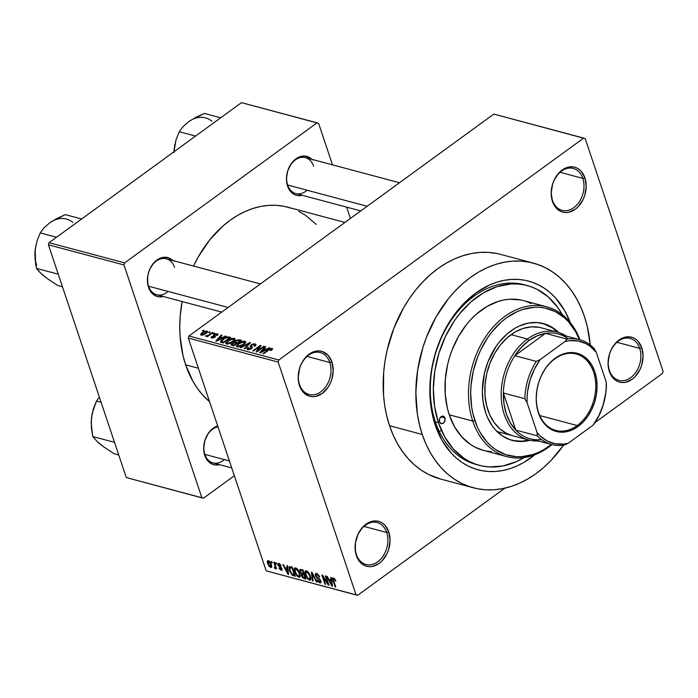 <?xml version="1.0" encoding="UTF-8"?>
<svg xmlns="http://www.w3.org/2000/svg" width="698" height="698" viewBox="0 0 698 698"><rect width="100%" height="100%" fill="white"/><g stroke="black" fill="none" stroke-linecap="round" stroke-linejoin="round"><path stroke-width="1.05" d="M639.682 348.372A21.708 15.88 105 0 0 618.419 341.078A21.708 15.88 105 0 0 609.415 370.402L609.354 371.467A23.252 17.014 -75 0 1 619.004 340.048A23.252 17.014 -75 0 1 641.785 347.857L639.682 348.372L616.919 342.29L639.682 348.372A21.708 15.88 -75 0 1 636.297 371.641A21.708 15.88 -75 0 1 618.952 380.358A21.708 15.88 -75 0 1 609.415 370.402A21.708 15.88 -75 0 1 612.809 347.133A21.708 15.88 -75 0 1 630.146 338.417A21.708 15.88 -75 0 1 639.682 348.372L641.785 347.857L638.042 341.252L635.407 338.949L632.397 337.448L629.125 336.794L622.293 338.12L619.004 340.048L613.298 346.06L611.108 349.907L609.459 354.139L608.08 363.056L608.386 367.41L610.942 375.062L615.732 380.375L618.742 381.876L622.014 382.53L625.425 382.295L632.135 379.276L635.171 376.597L640.04 369.416L641.68 365.185L643.067 356.259L641.785 347.857A23.252 17.014 -75 0 1 632.135 379.276A23.252 17.014 -75 0 1 609.354 371.467L609.415 370.402A21.708 15.88 105 0 0 630.678 377.697A21.708 15.88 105 0 0 639.682 348.372M386.701 532.495A21.708 15.88 105 0 0 365.438 525.21A21.708 15.88 105 0 0 356.425 554.526L356.364 555.591A23.252 17.014 -75 0 1 366.022 524.172A23.252 17.014 -75 0 1 388.795 531.981L386.701 532.495L363.928 526.414L386.701 532.495A21.708 15.88 -75 0 1 383.307 555.774A21.708 15.88 -75 0 1 365.961 564.481A21.708 15.88 -75 0 1 356.425 554.526A21.708 15.88 -75 0 1 359.819 531.257A21.708 15.88 -75 0 1 377.164 522.54A21.708 15.88 -75 0 1 386.701 532.495L388.795 531.981L385.052 525.376L382.417 523.072L379.407 521.572L376.135 520.917L372.723 521.144L366.022 524.172L362.977 526.85L358.118 534.031L355.448 542.704L355.395 551.533L356.364 555.591L360.107 562.195L362.742 564.499L365.752 565.999L369.033 566.654L372.435 566.427L379.145 563.399L382.181 560.721L387.05 553.54L388.69 549.309L390.077 540.392L388.795 531.981A23.252 17.014 -75 0 1 379.145 563.399A23.252 17.014 -75 0 1 356.364 555.591L356.425 554.526A21.708 15.88 105 0 0 377.688 561.82A21.708 15.88 105 0 0 386.701 532.495M329.814 362.506A21.708 15.88 105 0 0 308.56 355.212A21.708 15.88 105 0 0 299.547 384.537L299.486 385.593A23.252 17.014 -75 0 1 309.135 354.174A23.252 17.014 -75 0 1 331.916 361.992L329.814 362.506L307.05 356.425L329.814 362.506A21.708 15.88 -75 0 1 326.428 385.776A21.708 15.88 -75 0 1 309.083 394.492A21.708 15.88 -75 0 1 299.547 384.537A21.708 15.88 -75 0 1 302.941 361.259A21.708 15.88 -75 0 1 320.277 352.551A21.708 15.88 -75 0 1 329.814 362.506L331.916 361.992L328.173 355.378L322.528 351.574L319.256 350.928L315.845 351.155L309.135 354.174L303.429 360.185L301.239 364.042L299.59 368.265L298.212 377.19L298.517 381.544L301.074 389.196L303.229 392.206L308.874 396.01L312.146 396.656L315.557 396.429L322.267 393.41L327.973 387.399L330.171 383.542L331.812 379.319L333.199 370.394L331.916 361.992A23.252 17.014 -75 0 1 322.267 393.41A23.252 17.014 -75 0 1 299.486 385.593L299.547 384.537A21.708 15.88 105 0 0 320.81 391.822A21.708 15.88 105 0 0 329.814 362.506M582.804 178.374A21.708 15.88 105 0 0 561.541 171.089A21.708 15.88 105 0 0 552.537 200.413L552.476 201.469A23.252 17.014 -75 0 1 562.126 170.05A23.252 17.014 -75 0 1 584.907 177.859L582.804 178.374L560.04 172.301L582.804 178.374A21.708 15.88 -75 0 1 579.41 201.652A21.708 15.88 -75 0 1 562.073 210.36A21.708 15.88 -75 0 1 552.537 200.413A21.708 15.88 -75 0 1 555.922 177.135A21.708 15.88 -75 0 1 573.267 168.427A21.708 15.88 -75 0 1 582.804 178.374L584.907 177.859L581.164 171.254L578.529 168.951L575.518 167.45L572.247 166.796L565.415 168.122L562.126 170.05L559.089 172.729L554.221 179.918L552.58 184.141L551.193 193.067L552.476 201.469L554.064 205.072L558.854 210.377L561.864 211.878L565.136 212.532L568.547 212.305L575.257 209.278L578.293 206.599L583.162 199.419L584.802 195.187L586.189 186.27L584.907 177.859A23.252 17.014 -75 0 1 575.257 209.278A23.252 17.014 -75 0 1 552.476 201.469L552.537 200.413A21.708 15.88 105 0 0 573.791 207.699A21.708 15.88 105 0 0 582.804 178.374M360.779 210.918L295.795 193.564A18.602 13.611 -75 0 1 287.628 185.031A18.602 13.611 -75 0 1 290.534 165.086A18.602 13.611 -75 0 1 305.401 157.617A18.602 13.611 -75 0 1 313.577 166.15A18.602 13.611 105 0 0 295.35 159.894A18.602 13.611 105 0 0 287.628 185.031L287.567 186.096A20.155 14.745 -75 0 1 292.994 161.517A20.155 14.745 -75 0 1 311.901 159.353M217.985 426.827A18.602 13.611 105 0 0 204.854 454.389L204.793 455.445A20.155 14.745 -75 0 1 217.689 425.92L213.16 428.214L208.222 433.423L204.889 440.429L203.694 448.16L204.793 455.445L208.039 461.177L212.934 464.475L215.769 465.034L219.53 464.659A20.155 14.745 -75 0 1 204.793 455.445L204.854 454.389A18.602 13.611 -75 0 1 217.985 426.827M221.746 312.111L156.762 294.757A18.602 13.611 -75 0 1 148.587 286.224A18.602 13.611 -75 0 1 151.501 266.278A18.602 13.611 -75 0 1 166.36 258.81A18.602 13.611 -75 0 1 174.535 267.343A18.602 13.611 105 0 0 156.317 261.087A18.602 13.611 105 0 0 148.587 286.224L148.526 287.279A20.155 14.745 -75 0 1 153.961 262.71A20.155 14.745 -75 0 1 172.86 260.546M525.777 285.203A93.017 68.038 105 0 0 450.498 321.237A93.017 68.038 105 0 0 435.386 421.845L435.212 425.03A97.668 71.44 -75 0 1 474.361 294.111A97.668 71.44 -75 0 1 570.24 322.537L564.743 310.758L555.695 298.125L550.399 292.898L544.641 288.466L538.481 284.871L531.989 282.149L525.219 280.326L518.239 279.418L511.119 279.427L503.921 280.369L496.714 282.228L489.577 284.985L475.757 293.073L463.001 304.328L451.789 318.314L442.558 334.499L435.665 352.254L431.373 370.9L429.846 389.728L431.137 407.998L435.212 425.03L435.386 421.845A93.017 68.038 -75 0 1 449.931 322.101A93.017 68.038 -75 0 1 524.259 284.767L527.243 285.561M496.714 253.479L488.399 252.397L479.919 252.414L471.351 253.531L462.774 255.747L454.267 259.019L445.926 263.338L437.821 268.651L430.029 274.907L422.63 282.053L415.694 290.01L409.29 298.7L403.47 308.054L393.829 328.348L387.137 350.126L384.982 361.311L383.656 372.54L383.516 394.728L384.703 405.477L386.727 415.842L389.554 425.736A116.278 85.051 105 0 0 440.639 479.064L473.323 487.789A116.278 85.051 -75 0 1 422.238 434.47L389.554 425.736L393.157 435.072L397.511 443.736L402.572 451.667L408.278 458.778L414.595 465.008L421.444 470.278L428.773 474.561L440.735 479.09M584.409 316.438A116.278 85.051 -75 0 1 590.246 344.969L587.236 326.332L584.409 316.438L580.797 307.111L576.443 298.439L571.392 290.508L565.677 283.397L559.36 277.176L552.511 271.897L545.182 267.613L537.451 264.376L529.398 262.204L521.083 261.122L512.602 261.139L504.035 262.265L495.458 264.472L486.951 267.753L478.61 272.072L470.504 277.376L462.713 283.632L455.314 290.778L448.378 298.735L436.154 316.779L426.513 337.082L422.779 347.831L417.666 370.036L415.851 392.442L417.387 414.202L419.411 424.567L422.238 434.47A116.278 85.051 -75 0 1 440.412 309.79A116.278 85.051 -75 0 1 533.316 263.12A116.278 85.051 -75 0 1 584.409 316.438M533.316 263.12L500.632 254.386A116.278 85.051 105 0 0 407.728 301.065A116.278 85.051 105 0 0 389.554 425.736L422.238 434.47L425.841 443.797L430.195 452.47L435.255 460.401L440.962 467.512L447.278 473.733L454.128 479.011L461.457 483.286L469.187 486.532L477.249 488.705L485.555 489.787L494.036 489.769L502.604 488.644L511.18 486.436L519.687 483.156L528.028 478.837L536.134 473.532L543.925 467.267L551.324 460.13L563.469 445.219A116.278 85.051 -75 0 1 473.323 487.789M185.633 364.836A106.969 78.246 105 0 0 209.592 401.743L202.865 395.234L197.613 388.69L192.962 381.396L185.633 364.836L198.38 368.239L185.633 364.836L183.033 355.727L180.084 336.305L179.761 326.175L180.215 315.889L182.117 301.527A106.969 78.246 105 0 0 185.633 364.836M662.454 373.465L595.176 422.438L662.454 373.465L663.1 371.371L585.221 138.614L663.1 371.371L662.454 373.465M563.975 445.141L563.05 445.813L563.975 445.141M504.846 488.172L357.577 595.359L266.174 570.842L356.05 594.844L278.17 362.079L188.294 338.076L266.174 570.842L188.294 338.076L188.94 335.982L493.818 114.088L583.702 138.091L278.816 359.985L188.94 335.982L493.818 114.088L585.221 138.614L583.702 138.091L278.816 359.985L188.94 335.982L188.294 338.076L278.17 362.079L278.816 359.985L278.17 362.079L356.05 594.844L357.577 595.359L266.174 570.842L357.577 595.359L504.846 488.172M206.983 331.026L203.799 331.69L201.007 333.775L201.076 335.101L203.72 334.848L206.826 332.867L207.489 331.314L206.983 331.026L207.385 332.231L206.983 331.026L202.263 332.658C200.649 333.74 200.317 334.578 201.286 335.171L205.945 333.583C207.594 332.484 207.943 331.629 206.983 331.026L207.568 331.463M212.227 332.518L208.458 335.197L205.596 336.235L207.594 335.886L206.721 336.523L207.367 336.698L212.873 332.693L212.227 332.518L212.401 333.042L212.227 332.518L208.126 335.38L205.526 336.008L207.594 335.886L206.721 336.523L207.367 336.698L212.873 332.693L212.227 332.518M216.589 334.368L216.493 335.424L217.235 335.52L217.418 333.81L215.281 334.019L213.309 335.502L214.138 337.029L212.515 337.387L212.567 336.523L211.817 336.419L211.136 337.57L212.82 338.024L214.783 337.221L215.455 336.244L214.539 335.119L215.272 334.525L216.773 334.438L216.493 335.424L217.383 335.398L218.055 334.298L217.418 333.81L217.802 334.953L217.418 333.81L214.068 334.682L214.024 337.125L212.515 337.387L212.567 336.523L211.817 336.419L211.747 337.972L214.783 337.221L214.862 334.761L216.589 334.368L217.27 335.494M228.892 336.968L226.737 336.986L224.006 338.172L221.135 340.327L220.402 341.985L223.229 342.988L230.794 337.483L228.892 336.968L229.214 337.937L228.892 336.968L222.601 339.097L220.516 342.125L223.229 342.988L230.794 337.483L228.892 336.968M239.458 339.795L236.229 340.284L234.371 341.715L234.284 342.474L231.37 344.009L231.274 345.039L233.9 345.842L241.473 340.336L239.458 339.795L239.78 340.764L239.458 339.795L235.252 340.886L234.284 342.474L231.998 343.442L231.099 344.812L233.9 345.842L241.473 340.336L239.458 339.795M249.893 342.578L240.278 347.543L240.958 347.726L249.361 343.32L244.213 348.59L244.885 348.773L250.521 342.753L249.893 342.578L250.102 343.207L249.893 342.578L240.278 347.543L240.958 347.726L249.361 343.32L244.213 348.59L244.885 348.773L250.521 342.753L249.893 342.578M263.757 346.287L257.702 350.693L261.017 345.554L260.319 345.362L252.755 350.876L253.4 351.05L259.473 346.627L256.14 351.783L256.838 351.966L264.402 346.452L263.757 346.287L263.931 346.801L263.757 346.287L257.702 350.693L261.017 345.554L260.319 345.362L252.755 350.876L253.4 351.05L259.473 346.627L256.14 351.783L256.838 351.966L264.402 346.452L263.757 346.287M271.19 349.052L270.405 350.405L271.156 350.509L272.63 348.852L270.554 348.503L262.963 353.598L263.617 353.773L270.074 349.201L271.435 349.209L270.405 350.405L271.156 350.509L272.586 349.079L272.107 348.415L268.102 349.864L262.963 353.598L263.617 353.773L269.917 349.279L271.19 349.052L271.723 350.064M269.201 347.735L266.383 349.236L264.132 348.634L265.825 346.836L265.144 346.653L259.656 352.717L260.337 352.9L269.882 347.918L266.383 349.236L264.132 348.634L265.825 346.836L265.144 346.653L259.656 352.717L260.337 352.9L269.882 347.918L269.201 347.735M248.418 348.93L248.61 347.517L247.86 347.412L248.06 348.032L247.86 347.412L246.778 349.035L247.554 349.585L251.481 348.572L251.83 346.592L252.24 347.822L251.132 345.929L251.646 345.117L254.255 344.533L254.055 346.234L254.796 346.339L256.044 344.48L254.264 343.782L251.961 344.376L250.041 346.191L251.35 347.909L248.54 348.965L247.877 348.372L248.61 347.517L247.86 347.412L246.769 349.009L247.965 349.663L250.05 349.34L252.109 347.997L252.379 347.176L251.114 345.807L251.786 345.021L254.412 344.576L254.883 345.213L254.055 346.234L254.796 346.339L256.053 344.882L255.198 343.905L255.73 345.475L255.198 343.905L250.983 344.96L250.163 346.531L251.42 347.761L250.852 348.372L247.886 348.581L248.252 349.681M245.687 342.544L245.007 341.174L245.548 342.797L245.007 341.174L241.988 341.523L242.145 341.994L241.988 341.523L238.62 343.329L238.803 343.861L238.62 343.329L236.448 346.225L237.233 346.827L243.733 344.603L245.766 341.697L243.218 341.182L238.986 343.076L236.421 345.868L237.573 346.897L240.636 346.348L244.37 344.097L245.792 341.758M235.008 339.69L234.327 338.329L234.868 339.952L234.327 338.329L231.308 338.67L231.466 339.141L231.308 338.67L227.949 340.476L228.124 341.008L227.949 340.476L225.777 343.372L226.562 343.974L233.053 341.75L235.086 338.853L232.539 338.329L228.307 340.223L225.742 343.015L226.894 344.044L229.956 343.503L233.699 341.243L235.113 338.905M225.375 336.035L222.557 337.527L220.306 336.925L221.999 335.136L221.318 334.953L215.83 341.017L216.511 341.2L226.056 336.218L222.557 337.527L220.306 336.925L221.999 335.136L221.318 334.953L215.83 341.017L216.511 341.2L226.056 336.218L225.375 336.035M214.077 333.016L213.003 333.801L214.731 333.19L214.077 333.016L214.251 333.539L214.077 333.016L213.003 333.801L213.649 333.976L214.731 333.19L214.077 333.016M209.627 331.829L208.545 332.614L210.273 332.004L209.627 331.829L209.801 332.344L209.627 331.829L208.545 332.614L209.191 332.789L210.273 332.004L209.627 331.829M203.493 330.189L202.411 330.974L203.066 331.149L204.148 330.363L203.493 330.189L203.668 330.712L203.493 330.189L202.411 330.974L203.066 331.149L204.148 330.363L203.493 330.189M271.592 562.763L271.147 561.454L271.801 561.628L272.237 562.928L271.592 562.763L272.237 562.928L271.801 561.628L271.147 561.454L271.592 562.763L272.063 562.413L271.592 562.763M275.239 568.713L276.094 567.395L275.623 567.744L276.626 568.975L274.401 562.318L273.747 562.143L274.907 565.598L275.378 565.249L274.907 565.598L273.747 562.143L274.401 562.318L276.626 568.975L275.623 567.744L275.387 568.722L274.506 568.189L274.375 567.291L275.248 567.23L274.907 565.598L275.239 566.924L274.375 567.291L274.506 568.189L275.474 568.687M276.042 563.949L275.605 562.64L276.26 562.815L276.696 564.124L276.042 563.949L276.696 564.124L276.26 562.815L275.605 562.64L276.042 563.949L276.521 563.6L276.042 563.949M281.146 570.292L282.132 569.568L281.146 570.292L281.975 568.783L278.554 565.127L279.715 563.871L279.087 564.324L281.111 565.956L278.807 563.391L277.961 565.118L278.476 564.743L277.839 564.708L278.223 563.356L280.448 564.699L281.111 565.956L279.087 564.324L278.554 565.127L281.329 567.596L282.079 569.149L281.975 570.161L281.285 570.327L279.375 568.757L278.999 567.989L280.805 569.332L281.373 568.748L277.961 565.118L281.373 568.748L280.805 569.332L278.999 567.989L281.146 570.292L281.887 570.24M287.253 568.242L286.904 565.659L287.585 565.842L288.667 574.463L287.986 574.28L282.847 564.577L283.528 564.761L285.011 567.64L287.253 568.242L285.011 567.64L283.528 564.761L282.847 564.577L287.986 574.28L288.667 574.463L287.585 565.842L286.904 565.659L287.253 568.242L287.838 567.823L287.253 568.242M295.716 567.902L297.523 569.167L299.442 572.316L300.297 576.147L299.651 577.29L297.269 576.278L295.071 572.718L294.294 568.966L294.765 567.989L295.716 567.902L294.757 567.998L294.32 568.809L294.774 571.924L298.857 577.29L299.817 577.185L299.756 573.145L298.063 569.838L295.716 567.902M306.396 570.755L308.481 572.343L310.121 575.169L310.976 579L310.322 580.134L307.949 579.122L305.741 575.571L304.974 571.819L305.445 570.842L306.396 570.755L305.436 570.851L305 571.653L305.454 574.768L309.528 580.143L310.497 580.038L310.436 575.998L308.743 572.692L306.396 570.755M333.496 577.988C332.475 578.057 332.327 578.947 333.042 580.657L333.522 580.308L333.042 580.657L335.127 586.87L335.598 586.521L335.127 586.87L335.773 587.044L333.356 579.558L334.455 578.59L333.819 579.052L335.851 581.216L334.726 578.912L333.496 577.988L334.831 579.043L335.851 581.216L334.194 579.253L333.356 579.305L335.773 587.044L335.127 586.87L332.649 579.165L332.728 578.18L333.496 577.988L332.85 578.049M331.079 579.942L330.73 577.359L331.41 577.543L332.492 586.172L331.812 585.988L326.673 576.278L327.353 576.461L328.837 579.349L331.079 579.942L328.837 579.349L327.353 576.461L326.673 576.278L331.812 585.988L332.492 586.172L331.41 577.543L330.73 577.359L331.079 579.942L331.663 579.523L331.079 579.942M327.737 583.231L325.285 575.911L325.931 576.077L328.994 585.238L328.304 585.046L323.104 576.976L325.556 584.313L324.91 584.139L321.848 574.986L322.546 575.178L327.737 583.231L322.546 575.178L321.848 574.986L324.91 584.139L325.556 584.313L323.104 576.976L328.304 585.046L328.994 585.238L325.931 576.077L325.285 575.911L327.737 583.231L328.208 582.882L327.737 583.231M315.452 575.588L315.365 573.826L316.194 573.407L318.969 575.457L319.78 577.141L317.224 574.655L316.229 574.55L315.985 575.274L316.735 576.836L320.452 579.959L321.063 582.211L320.216 582.961L318.131 581.722L316.979 579.645L319.701 581.87L320.321 581.26L319.859 579.933L316.613 577.551L315.452 575.588L320.199 580.684L319.475 581.827L316.979 579.645L319.85 582.9L320.748 582.83L320.862 580.884L316.098 575.745L316.892 574.533L319.78 577.141L316.587 573.477L315.592 573.547L315.452 575.588L315.976 575.213L315.452 575.588M312.434 580.815L311.413 572.203L312.05 572.377L317.04 582.045L316.369 581.862L312.128 573.372L313.114 580.998L312.434 580.815L313.114 580.998L312.128 573.372L316.369 581.862L317.04 582.045L312.05 572.377L311.413 572.203L312.434 580.815L313.036 580.37L312.434 580.815M299.904 571.575L300.053 569.376L303.002 569.952L306.064 579.113L302.531 577.612L301.405 575.518L301.545 574.061L299.904 571.575L301.545 574.061L301.484 575.789L304.04 578.572L306.064 579.113L303.002 569.952L299.939 569.437L299.904 571.575L300.41 571.208L299.904 571.575M289.504 570.563L289.164 566.793L292.322 567.108L295.385 576.26L291.947 574.908L289.504 570.563L292.479 575.327L295.385 576.26L292.322 567.108L289.304 566.654L289.504 570.563L289.993 570.214L289.504 570.563M270.676 567.5L271.731 566.724L270.676 567.5C271.854 567.43 272.072 566.436 271.339 564.534L268.372 560.599C267.186 560.677 266.976 561.689 267.735 563.635L268.224 563.277L267.735 563.635L267.413 562.475L267.613 560.703L269.576 561.384L271.339 564.534L271.426 567.395L269.262 566.479L267.735 563.635L270.676 567.5L271.4 567.422M479.325 465.322A93.017 68.038 -75 0 1 438.449 422.665L444.818 437.061L453.438 449.093L463.969 458.298L469.833 461.727L476.01 464.318L482.458 466.055L489.106 466.918L502.752 466.011L516.415 461.614L524.085 457.574A93.017 68.038 -75 0 1 479.325 465.322L476.254 464.502A93.017 68.038 -75 0 1 435.386 421.845A93.017 68.038 105 0 0 477.798 464.894M241.499 102.641L317.084 122.822L124.637 262.884L49.052 242.703L241.499 102.641L49.052 242.703L48.415 244.797L126.294 477.554L201.87 497.735L123.991 264.978L48.415 244.797L49.052 242.703L124.637 262.884L317.084 122.822L318.602 123.345L332.484 164.85L318.602 123.345L241.499 102.641M234.354 475.731L203.388 498.259L126.294 477.554L48.415 244.797L123.991 264.978L124.637 262.884L123.991 264.978L201.87 497.735L203.388 498.259L126.294 477.554L203.388 498.259L234.354 475.731M350.422 218.457L346.636 207.14L350.422 218.457M173.392 261.096L168.497 257.798L162.713 257.431L159.746 258.382L154.267 262.378L150.044 268.599L148.622 272.264L147.74 276.111L147.688 283.772L149.913 290.403L151.78 293.012L156.666 296.31L159.502 296.868L163.262 296.493A20.155 14.745 -75 0 1 148.526 287.279L148.587 286.224A18.602 13.611 105 0 0 168.105 291.432M312.425 159.903L310.148 157.914L304.703 156.047L298.788 157.198L293.3 161.186L290.987 164.074L287.663 171.08L286.459 178.81L287.567 186.096L288.946 189.21L293.09 193.817L295.708 195.117L298.543 195.684L302.295 195.3A20.155 14.745 -75 0 1 287.567 186.096L287.628 185.031A18.602 13.611 105 0 0 307.137 190.24M316.264 224.407L305.488 215.272L298.753 211.328M291.642 208.344L284.226 206.346L276.583 205.352L268.774 205.369L260.895 206.407L252.999 208.44L245.181 211.45L237.503 215.429L230.043 220.315L222.88 226.065L209.688 239.955L198.441 256.559L193.512 266.06A106.969 78.246 105 0 1 287.838 207.193L344.943 222.444M231.736 467.913L213.03 462.922A18.602 13.611 -75 0 1 204.854 454.389A18.602 13.611 105 0 0 224.372 459.598M534.947 454.686L524.076 462.294L517.07 465.924L509.924 468.681L502.717 470.539L495.519 471.473L488.399 471.49L481.419 470.583L474.649 468.759L468.157 466.037L461.997 462.442L456.248 458.01L450.943 452.775L441.895 440.141L435.212 425.03A97.668 71.44 -75 0 0 534.947 454.686M333.356 579.558L333.819 579.052M332.414 585.543L331.812 585.988L332.414 585.543M331.218 580.954L331.506 583.458L332.1 583.022L331.506 583.458L331.786 585.116L332.318 584.723L331.786 585.116L329.412 580.474L330.39 579.759L329.412 580.474L331.786 580.544L329.412 580.474L331.786 585.116L331.218 580.954M328.81 584.68L328.304 585.046L328.81 584.68M325.381 583.798L324.91 584.139L325.381 583.798M319.632 576.749L319.169 577.089L319.632 576.749M317.634 573.992L316.892 574.533L317.634 573.992M317.293 573.765L316.185 574.567L316.892 574.533M321.071 582.01L319.85 582.9L321.071 582.01M320.949 581.19L319.475 581.827M320.652 580.352L320.199 580.684L320.652 580.352M319.038 578.38L318.454 578.808L319.038 578.38M317.764 577.595L317.171 578.031L317.764 577.595M310.959 579.104L309.528 580.143L310.959 579.104M305.942 574.419L305.454 574.768L305.942 574.419M306.274 570.728L305 571.653L306.274 570.728M309.772 575.806C310.601 577.865 310.401 578.956 309.17 579.07L307.085 577.115L306.117 574.969C305.34 572.988 305.558 571.941 306.754 571.828L307.46 571.313L306.754 571.828L309.772 575.806L310.244 575.475L309.772 575.806L307.486 572.194L305.986 571.95L305.925 574.367L307.53 577.778L308.9 578.974L309.964 578.947L309.772 575.806M310.968 578.223L309.17 579.07M307.155 571.095L306.056 571.898L306.754 571.828M305.017 577.857L304.04 578.572L305.017 577.857M301.981 575.431L303.325 573.939L302.269 574.707L302.915 574.803L304.284 573.808L302.915 574.803L304.136 575.135L305.052 577.865L305.532 577.516L303.918 577.56L302.086 575.815L302.993 577.194L305.052 577.865L304.136 575.135L304.616 574.786L302.269 574.707L301.981 575.422M302.155 573.616L301.545 574.061L302.155 573.616M303.272 573.931L302.269 574.707M301.754 569.62L300.48 570.589L300.864 572.447L303.778 574.061L302.705 570.851L303.778 574.061L304.258 573.712L302.496 573.721L300.55 571.741L300.69 570.423L301.78 569.629L300.69 570.423L302.304 569.769L301.327 570.484L303.185 570.502L300.69 570.423M300.288 576.251L298.857 577.29L300.288 576.251M295.263 571.566L294.774 571.924L295.263 571.566M295.594 567.875L294.32 568.809L295.594 567.875M299.102 572.962C299.922 575.012 299.721 576.103 298.491 576.225L296.406 574.262L295.437 572.124C294.661 570.135 294.879 569.088 296.074 568.975L296.781 568.46L296.074 568.975L299.102 572.962L299.564 572.622L299.102 572.962L297.06 569.551L295.306 569.097L295.254 571.522L296.851 574.925L298.221 576.12L299.285 576.094L299.102 572.962M300.288 575.37L298.491 576.225M296.476 568.242L295.376 569.045L296.074 568.975M294.896 574.803L293.561 575.771L294.896 574.803M293.3 574.724L292.479 575.327L293.3 574.724M292.026 567.998L294.373 575.012L294.853 574.672L292.235 574.28L290.159 570.755L289.914 567.701L291.834 566.977L290.857 567.692L292.026 567.998L289.705 568.05L290.159 570.755L291.86 573.939L294.373 575.012L292.026 567.998M288.588 573.843L287.986 574.28L288.588 573.843M287.393 569.254L287.681 571.758L288.274 571.322L287.681 571.758L287.96 573.407L288.492 573.023L287.96 573.407L285.587 568.774L286.564 568.059L285.587 568.774L287.96 568.844L285.587 568.774L287.96 573.407L287.393 569.254M278.554 565.127L279.087 564.324M281.373 568.748L280.805 569.332M281.469 567.779L280.98 568.137L281.469 567.779M280.797 567.055L280.107 567.561L280.797 567.055M278.807 563.391L278.048 563.443M275.998 567.108L274.506 568.189L275.998 567.108M275.239 566.924L274.881 567.535M268.372 560.599L267.648 560.669M271.688 565.842L270.379 566.549L270.972 566.183L270.684 564.359L270.379 566.549L268.364 563.74L269.28 561.105L268.669 561.55L270.684 564.359L271.156 564.019L270.684 564.359L268.669 561.55M269.123 560.983L268.198 561.681L268.137 562.954L269.105 565.389L270.379 566.549M268.276 350.379L268.102 349.864L268.276 350.379M272.421 349.366L272.107 348.415L272.421 349.366M272.586 349.079L272.107 348.415M265.371 347.316L265.144 346.653L265.371 347.316M264.455 349.602L264.132 348.634L264.455 349.602M266.523 349.672L266.383 349.236L266.523 349.672M265.275 349.82L260.869 352.621L263.469 349.332L265.423 350.248L265.275 349.82L260.738 352.22L263.469 349.332L265.275 349.82M259.761 347.499L259.473 346.627L259.761 347.499M260.598 346.199L260.319 345.362L260.598 346.199M257.876 351.207L257.702 350.693L257.876 351.207M254.255 344.533L255.206 346.007M252.379 347.185L251.83 346.592M251.018 348.869L250.852 348.372L251.018 348.869M251.646 348.442L251.42 347.761L251.646 348.442M250.905 347.115L251.42 347.761M251.184 345.571L250.983 344.96L251.184 345.571M248.61 344.795L248.427 344.254L248.61 344.795M249.526 343.817L249.361 343.32L249.526 343.817M238.114 346.182L237.521 345.65L238.105 344.498L241.569 342.195L244.632 342.116L243.096 344.419L238.995 346.243L238.114 346.182L237.817 344.838L239.248 343.521L244.126 341.819C245.077 342.448 244.736 343.311 243.096 344.419L243.262 344.925L243.096 344.419L238.114 346.182L238.358 346.915L237.547 345.746L237.939 346.923M244.126 341.819L245.085 343.416M232.225 344.097L231.998 343.442L232.225 344.097L234.284 342.474L236.395 343.381L234.135 345.021L234.31 345.545L233.01 344.725L233.333 345.685L232.198 344.323L233.132 343.285L234.633 342.936L236.57 343.896L236.395 343.381L234.135 345.021L232.207 344.131M235.453 341.462L235.252 340.886L235.453 341.462M236.003 342.395L235.427 341.488L237.294 340.388L239.938 340.799L237.285 342.735L236.003 342.395L235.915 341.052L237.791 340.327L240.112 341.322L239.938 340.799L237.285 342.735L237.46 343.25L236.003 342.395L236.325 343.355L235.27 341.985L235.662 343.18M227.435 343.329L226.841 342.797L227.278 341.819L230.89 339.341L232.905 338.896L234.022 339.403L232.417 341.566L228.316 343.399L227.435 343.329L227.138 341.985L228.569 340.668L233.446 338.975C234.406 339.594 234.057 340.458 232.417 341.566L232.582 342.081L232.417 341.566L227.435 343.329L227.679 344.062L226.867 342.893L227.26 344.07M222.784 339.629L222.601 339.097L222.784 339.629M229.258 337.954L223.456 342.168L223.63 342.692L222.313 341.863L222.636 342.831L221.536 341.505L221.912 342.639L221.676 340.711L225.349 338.007L228.089 337.64L229.433 338.469L229.258 337.954L223.456 342.168L221.536 341.505L224.233 338.617L226.841 337.535L229.258 337.954M221.545 335.616L221.318 334.953L221.545 335.616M220.629 337.893L220.306 336.925L220.629 337.893M222.697 337.972L222.557 337.527L222.697 337.972M221.449 338.111L217.043 340.921L219.643 337.631L221.598 338.547L221.449 338.111L216.912 340.519L219.643 337.631L221.449 338.111M218.038 334.237L217.418 333.81M215.446 336.192L214.862 335.564L215.272 336.768L214.53 335.171M214.556 335.249L215.124 336.933M211.128 337.544L211.747 337.972M212.358 338.05L211.817 336.419L212.358 338.05M212.515 337.387L212.567 336.523M214.173 337.588L214.024 337.125L214.173 337.588M214.495 337.413L214.269 336.741L214.495 337.413M213.291 335.729L213.841 336.314M214.888 337.134L214.068 334.682L214.888 337.134M207.768 336.41L207.594 335.886L207.768 336.41M206.748 336.253L206.495 335.494L206.748 336.253M207.018 336.148L206.861 335.686L207.018 336.148M208.327 336L208.126 335.38L208.327 336M209.54 335.119L209.374 334.595L209.54 335.119M200.701 334.735L201.286 335.171M202.446 333.199L202.263 332.658L202.446 333.199M202.088 334.604L201.87 333.801L203.676 332.318L205.596 331.567L206.547 331.908L205.291 333.408L202.891 334.595L202.088 334.604L202.97 332.789L206.18 331.594L205.456 333.914L205.291 333.408L202.088 334.604L202.289 335.223L201.731 334.342L202.036 335.241M206.18 331.594L206.861 332.833M233.446 338.975L234.406 340.563M221.536 341.505L221.885 342.631M577.185 425.544A39.533 28.915 105 0 0 593.597 372.139A39.533 28.915 105 0 0 554.875 358.859L555.224 358.231A40.467 29.595 -75 0 1 594.862 371.825A40.467 29.595 -75 0 1 578.066 426.495L577.185 425.544L539.737 415.546L577.185 425.544A39.533 28.915 -75 0 1 555.835 430.396A39.533 28.915 -75 0 1 536.291 398.951A39.533 28.915 -75 0 1 554.875 358.859A39.533 28.915 -75 0 1 576.234 354.008A39.533 28.915 -75 0 1 595.769 385.444A39.533 28.915 -75 0 1 577.185 425.544L578.066 426.495L572.343 429.846L566.392 431.757L560.459 432.149L554.77 431.015L549.527 428.398L544.946 424.401L541.194 419.166L538.428 412.902L536.745 405.852L536.204 398.279L536.841 390.479L538.62 382.748L541.474 375.393L545.295 368.692L549.937 362.899L555.224 358.231L560.948 354.881L566.889 352.97L572.822 352.577L578.52 353.712L583.764 356.329L588.344 360.325L592.096 365.56L594.862 371.825L596.546 378.883L597.087 386.448L596.45 394.248L594.67 401.978L591.817 409.333L587.995 416.034L583.354 421.828L578.066 426.495A40.467 29.595 -75 0 1 538.428 412.902A40.467 29.595 -75 0 1 555.224 358.231L554.875 358.859A39.533 28.915 105 0 0 538.463 412.265A39.533 28.915 105 0 0 577.185 425.544M541.456 439.557A54.261 39.69 -75 0 1 515.778 430.081A54.261 39.69 -75 0 1 503.371 393A54.261 39.69 -75 0 1 514.845 355.675A54.261 39.69 -75 0 1 528.857 340.598L527.4 339.019A55.814 40.824 105 0 0 501.548 401.935A55.814 40.824 105 0 0 538.385 440.979A55.814 40.824 -75 0 1 528.752 440.01A55.814 40.824 -75 0 1 501.173 395.626A55.814 40.824 -75 0 1 527.4 339.019L511.058 334.647L527.4 339.019A55.814 40.824 -75 0 1 557.554 332.169A55.814 40.824 -75 0 1 566.383 336.131A55.814 40.824 105 0 0 527.4 339.019L528.857 340.598L521.362 347.29L514.845 355.675L545.504 333.365L537.024 335.886L528.857 340.598A54.261 39.69 -75 0 1 545.504 333.365A54.261 39.69 -75 0 1 568.338 338.896M515.778 430.081L503.371 393L503.982 403.837L506.338 413.905L510.325 422.779L515.778 430.081L503.371 393L524.826 398.733L527.025 402.519L537.076 432.568L537.233 435.814L515.778 430.081A54.261 39.69 105 0 0 530.175 438.789L551.621 444.513A54.261 39.69 -75 0 1 537.233 435.814L515.778 430.081M514.845 355.675L545.504 333.365L566.951 339.088L565.066 341.479L540.226 359.557L536.291 361.398L514.845 355.675A54.261 39.69 105 0 0 503.371 393L524.826 398.733A54.261 39.69 -75 0 1 536.291 361.398L514.845 355.675M551.621 444.513A54.261 39.69 -75 0 0 564.298 445.088L568.224 443.247A52.708 38.556 -75 0 1 537.076 432.568L537.233 435.814A54.261 39.69 105 0 0 564.298 445.088L568.224 443.247L593.064 425.169L594.949 422.779A54.261 39.69 105 0 0 606.422 385.453L606.265 382.207L596.214 352.158L594.015 348.372A54.261 39.69 105 0 0 566.951 339.088A54.261 39.69 -75 0 1 579.619 339.664A54.261 39.69 -75 0 1 594.015 348.372L596.214 352.158L589.723 345.964L586.041 343.686L578.014 340.938L569.428 340.668L565.066 341.479L540.226 359.557L534.398 369.137L530.131 379.843L527.636 391.15L527.086 396.865L527.025 402.519L537.076 432.568L540.156 435.927L547.249 441.04L555.276 443.788L563.862 444.059L568.224 443.247L593.064 425.169L598.893 415.589L603.159 404.884L605.655 393.576L606.204 387.861L606.265 382.207L596.214 352.158A52.708 38.556 -75 0 0 565.066 341.479L566.951 339.088L545.504 333.365A54.261 39.69 105 0 1 558.173 333.941L579.619 339.664M606.422 385.453A54.261 39.69 -75 0 1 594.949 422.779L593.064 425.169A52.708 38.556 -75 0 0 606.265 382.207L606.422 385.453M536.291 361.398A54.261 39.69 105 0 0 524.826 398.733L527.025 402.519A52.708 38.556 -75 0 1 540.226 359.557L536.291 361.398M444.94 417.945L440.874 416.863L444.94 417.945L444.923 420.833L443.326 423.18L441.101 423.616L439.531 421.88A3.874 2.836 -75 0 1 440.141 417.727A3.874 2.836 -75 0 1 443.239 416.165A3.874 2.836 -75 0 1 444.94 417.945A3.874 2.836 -75 0 1 444.329 422.098A3.874 2.836 -75 0 1 441.232 423.66A3.874 2.836 -75 0 1 439.531 421.88L439.548 418.992L441.145 416.645L443.37 416.209L444.94 417.945M557.641 332.196A60.464 44.227 105 0 0 542.922 323.453L552.388 327.877L557.641 332.196M485.668 412.684A60.464 44.227 -75 0 1 495.118 347.857A60.464 44.227 -75 0 1 543.428 323.584A60.464 44.227 -75 0 1 558.697 332.501L549.605 325.922L545.583 324.238L537.067 322.546L528.203 323.139L519.321 325.992L514.984 328.235L506.722 334.255L499.262 342.107L495.929 346.627L487.893 362.044L484.412 373.369L482.344 390.836L483.147 402.144L485.668 412.684L487.544 417.535L492.439 426.173L495.406 429.863L502.255 435.849L510.081 439.757L518.597 441.45L523.003 441.441L529.913 440.298A60.464 44.227 -75 0 1 512.236 440.412A60.464 44.227 -75 0 1 485.668 412.684M483.382 450.367L475.408 447.348L470.531 444.495L461.753 436.826L454.573 426.792L449.259 414.795L472.755 421.069L474.858 420.554A75.969 55.57 -75 0 1 504.785 319.134A75.969 55.57 -75 0 1 579.401 339.612L575.606 331.681L568.573 321.857L564.446 317.791L555.18 311.544L544.868 308.01L539.441 307.303L533.9 307.312L522.697 309.493L517.139 311.631L506.39 317.922L501.304 322.014L491.942 331.873L487.754 337.553L480.573 350.143L477.65 356.931L473.279 371.153L471.002 385.802L470.688 393.105L471.691 407.318L473.008 414.089L477.214 426.653L480.058 432.315L487.091 442.139L491.218 446.205L495.693 449.66L505.535 454.573L516.223 456.693L521.764 456.684L532.967 454.511L538.524 452.365L543.978 449.547L551.403 444.46A75.969 55.57 -75 0 1 474.858 420.554L472.755 421.069A77.513 56.695 105 0 0 551.935 444.6A77.513 56.695 -75 0 1 506.809 456.623A77.513 56.695 -75 0 1 472.755 421.069L449.259 414.795A77.513 56.695 105 0 0 483.321 450.35L506.809 456.623M438.449 422.665L435.386 421.845L438.449 422.665A93.017 68.038 -75 0 1 452.993 322.921A93.017 68.038 -75 0 1 527.322 285.587A93.017 68.038 -75 0 1 562.256 314.624L557.772 307.495L548.157 296.833L536.814 289.181L530.628 286.59L524.181 284.854L517.532 283.99L510.744 284.007L497.028 286.669L483.557 292.741L470.836 301.998L459.371 314.074L454.241 321.036L445.455 336.445L438.885 353.363L434.802 371.118L433.345 389.048L434.575 406.454L438.449 422.665M512.411 435.648A55.814 40.824 -75 0 1 487.893 410.058A55.814 40.824 -75 0 1 496.61 350.204A55.814 40.824 -75 0 1 541.212 327.807L557.554 332.169M546.813 306.832A77.513 56.695 -75 0 1 579.933 339.752A77.513 56.695 105 0 0 503.834 317.162A77.513 56.695 105 0 0 472.755 421.069A77.513 56.695 -75 0 1 484.874 337.954A77.513 56.695 -75 0 1 546.813 306.832L523.317 300.559A77.513 56.695 105 0 0 461.378 331.681A77.513 56.695 105 0 0 449.259 414.795L447.374 408.199L445.237 394.126L445.333 379.328L447.654 364.391L449.625 357.044L452.112 349.873L458.542 336.34L466.692 324.308L471.316 319.003L476.254 314.24L486.846 306.527L498.075 301.466L503.799 299.992L509.505 299.241L520.699 299.957M526.074 301.405L531.23 303.56M491.479 451.676L485.939 450.952M439.339 431.626L441.206 430.317M513.257 440.621L521.982 441.171L528.848 440.037A60.464 44.227 105 0 1 511.721 440.272M512.463 435.665L506.713 433.484L499.908 428.904L494.14 422.499L489.621 414.533L486.532 405.302L484.997 395.173L485.058 384.519L486.733 373.762L489.944 363.309L494.577 353.563L500.44 344.899L507.324 337.658L514.95 332.1L523.038 328.453L531.265 326.856L539.327 327.371M229.406 460.942L204.854 454.389L229.406 460.942M101.114 402.31L96.481 401.071L99.369 397.075L96.481 401.071L101.114 402.31M97.938 442.104L103.278 446.589L114.097 453.709L118.73 454.948L114.097 453.709L103.278 446.589L97.694 442.113L92.729 436.538L114.516 442.349L92.729 436.538L91.351 427.351L91.429 417.954L93.27 409.08L96.481 401.071L92.136 413.425L91.202 421.958M92.049 413.94L91.168 422.674L92.729 436.538L97.694 442.113L102.772 445.987M148.587 286.224L228.124 307.46L148.587 286.224M41.671 273.939L47.01 278.423L57.829 285.543L62.462 286.782L57.829 285.543L47.01 278.423L41.426 273.948L36.462 268.372L58.248 274.183L36.462 268.372L35.083 259.194L35.162 249.788A31.201 22.825 105 0 0 36.645 265.074M46.504 277.821L41.426 273.948L37.727 270.074L36.462 268.372L35.624 263.809L35.162 249.788L37.011 240.923L40.214 232.905L56.521 237.259L40.214 232.905L44.026 227.853L49.602 222.915L56.957 218.439L65.342 214.618L81.649 218.98L65.342 214.618L52.516 221.074M35.781 245.775L34.935 253.793M35.162 249.788L37.011 240.923L40.214 232.905L44.026 227.853L49.602 222.915A31.201 22.825 105 0 1 72.845 222.357M287.628 185.031L367.157 206.268L287.628 185.031M173.968 151.789L174.195 148.595A31.201 22.825 105 0 0 173.985 151.78L176.044 139.731L179.255 131.721L195.562 136.075L179.255 131.721L183.059 126.661L188.635 121.722L195.998 117.255L204.374 113.434L220.69 117.788L204.374 113.434L191.549 119.882M174.814 144.582L173.968 152.6M174.195 148.595L176.044 139.731L179.255 131.721L183.059 126.661L188.635 121.722A31.201 22.825 105 0 1 211.887 121.173M333.496 579.087L334.333 578.476M289.914 567.701L291.162 566.793M278.615 564.35L279.497 563.705M281.311 569.324L281.992 568.826M275.117 567.5L275.937 566.907M251.132 345.946L251.899 348.223M251.411 347.621L251.681 348.415M232.198 344.323L232.582 345.493M214.53 335.206L215.115 336.942M212.166 337.16L212.462 338.05M497.002 431.53L528.752 440.01M260.45 283.929L166.36 258.81M305.401 157.617L399.492 182.745"/></g></svg>

